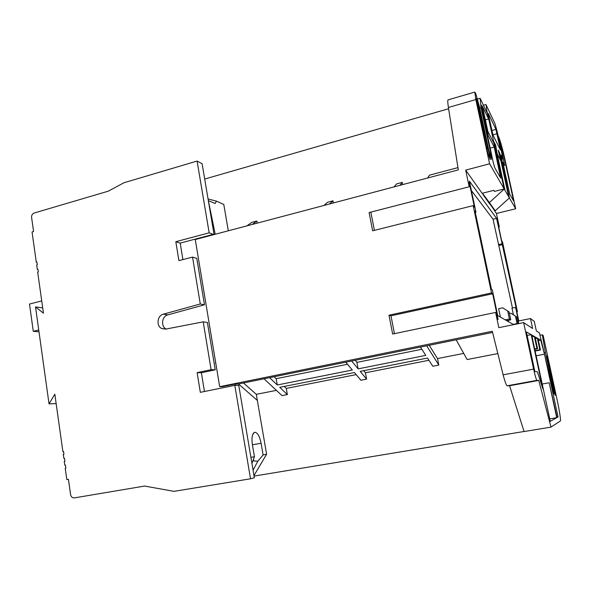 <?xml version="1.0" encoding="UTF-8"?>
<svg xmlns="http://www.w3.org/2000/svg" width="590" height="590" viewBox="0 0 590 590"><rect width="100%" height="100%" fill="white"/><g stroke="black" fill="none" stroke-linecap="round" stroke-linejoin="round"><path stroke-width="0.89" d="M551.001 427.108L560.345 421.002C561.127 421.378 559.357 409.895 557.13 399.865L543.139 335.371L542.306 334.825L545.418 352.466L552.778 386.428L553.87 393.759L539.452 332.952L536.34 330.916L534.282 321.41L530.484 318.548L532.623 328.483L523.64 322.605L533.611 369.134C535.123 375.882 536.229 379.621 536.944 380.351L538.751 380.432L551.001 427.108L524.075 431.555L509.583 385.749L538.751 380.432M490.799 153.289L491.433 159.337L488.586 149.255L479.508 106.974L475.835 93.847L474.817 92.07L475.828 99.562L489.597 163.799L504.185 188.955L493.756 142.928L487.871 131.445L482.487 106.421L488.594 118.996L487.406 113.494L480.113 98.301L481.02 107.771L490.799 153.289L489.612 153.607M253.058 470.171L257.823 461.262L253.825 460.945L253.575 459.47M253.272 460.466L253.825 460.945M284.233 386.443L286.283 388.412L356.183 374.62M363.683 370.69L365.402 372.799L428.937 360.261M429.218 345.29L437.5 358.572L463.733 353.395M243.471 382.969L256.296 394.327L276.4 390.366M274.158 376.745L276.172 378.684L347.503 364.281M355.224 360.298L356.913 362.378L421.843 349.265M252.21 224.458L256.842 221.051L257.211 223.138M448.606 108.737L204.693 179.05M208.55 200.725L215.166 203.469L216.464 201.131L223.794 204.472L228.301 230.793M246.989 225.845L251.694 222.423L256.842 221.051M323.984 205.453L327.531 202.274L332.989 200.821L333.394 202.96M394.098 186.883L396.524 183.94L402.277 182.406L402.719 184.596M427.595 178.01L429.461 175.186L457.965 167.612M329.53 203.985L332.989 200.821M256.296 394.327L266.606 454.234L253.973 475.577M264.04 378.795L282.02 395.625L287.367 394.577L279.741 387.328L354.42 372.526L360.91 380.248L366.596 379.141L360.202 371.376L427.499 358.034L432.802 366.243L438.798 365.07L426.666 345.806M276.172 378.684L277.271 384.99L269.578 377.674M345.769 362.216L352.326 370.026L277.271 384.99M356.913 362.378L358.13 368.868L351.67 361.021M420.427 347.075L425.788 355.379L358.13 368.868M399.946 185.334L402.277 182.406M437.5 358.572L438.798 365.07M456.173 339.825L467.162 359.546L497.842 353.572M254.061 476.086L524.053 431.489M365.402 372.799L366.596 379.141M286.283 388.412L287.367 394.577M498.122 135.862L503.344 159.875L501.05 155.502L501.861 160.967L509.428 198.004L515.675 208.764L496.426 213.492L499.288 226.855L498.705 226.995M515.675 208.764L505.342 161.151C502.746 149.513 500.586 141.585 498.875 137.382L498.144 135.855M477.561 99.039L480.113 98.301M474.817 92.07L448.112 99.858C447.581 99.946 447.677 102.483 448.407 107.476L458.319 169.868L195.275 239.54L219.672 386.693L492.296 331.27L503.13 374.827C504.988 381.87 506.323 385.528 507.135 385.794L509.583 385.749M216.464 201.131L208.056 198.978M492.584 332.435L238.235 384.031L235.115 384.031L235.344 385.358M208.241 200.032L215.21 234.26M266.606 454.234L263.111 454.934L261.112 443.267C259.659 436.298 257.557 432.64 254.806 432.278L254.069 432.566C252.078 434.395 251.517 438.444 252.402 444.72L254.438 456.675L250.905 457.383M257.823 461.262L263.111 454.934M537.431 371.87L534.857 371.479L526.369 331.897L531.177 334.648L542.859 388.943L537.431 371.87M540.462 350.01L537.984 338.542L540.735 340.113L544.474 354.199L558.059 416.953L557.041 417.521L549.172 382.755L556.731 417.698L550.249 421.319L531.656 334.921L534.341 336.455L536.929 348.454L537.593 348.749L535.027 336.853L537.343 338.173L539.843 349.737L540.462 350.01L535.13 351.043M553.73 386.391L555.094 395.44L546.657 355.969L547.181 356.176L553.73 386.391L553.273 386.472M544.467 352.65L545.418 352.466M539.946 335.297L542.306 334.825M499.288 226.855L497.355 220.675L501.684 240.934L502.51 241.959L517.415 311.675L516.825 311.8M485.386 119.895L488.594 118.996M486.89 148.658L487.9 148.385L489.53 155.148L490.157 159.588L487.783 152.817L476.764 101.451L476.359 98.449L477.133 99.894L487.598 147.043L486.603 147.316M487.9 148.385L487.598 147.043M481.742 105.145L488.314 135.685L494.214 147.058L500.696 178.121L494.693 167.597L493.314 162.7L482.406 111.953L481.742 105.145M481.02 107.771L479.759 108.125M523.64 322.605L498.823 327.664L495.615 312.427L392.645 334.036L388.994 315.207L491.514 292.942L473.15 205.63L372.637 230.801L369.104 212.562L469.183 186.772L465.68 170.112L489.597 163.799M235.115 384.031L222.113 386.679L219.672 386.693M254.349 477.789L238.751 385.344L234.805 385.358L250.514 478.785L254.349 477.789M254.438 456.675L251.93 463.489M37.944 269.409L37.288 269.283L36.683 264.999L37.303 264.829L36.904 261.975L36.285 262.144L32.052 231.981L33.578 231.546L31.595 217.445C31.477 215.254 32.332 213.787 34.154 213.027L108.25 191.182L124.07 182.708L197.097 161.063L202.105 163.718L214.067 234.562M556.731 417.698L549.725 418.878M542.225 384.016L549.172 382.755M527.128 335.452L531.177 334.648M540.735 340.113L538.419 340.57M535.049 350.667L539.843 349.737M535.396 338.564L537.343 338.173M534.754 349.295L537.593 348.749M534.665 348.889L536.929 348.454M532.084 336.905L534.341 336.455M556.953 417.137L558.059 416.953M536.148 355.792L544.474 354.199M546.724 356.264L547.181 356.176M530.484 318.548L518.175 321.071L518.721 323.608M471.388 190.518L493.056 219.251L512.459 308.069M518.485 321.012L515.579 307.412L516.132 307.825L496.566 218.396L469.411 181.152L475.938 212.149L474.994 210.999L491.47 289.27L492.311 289.904L497.709 315.539L506.677 320.665L510.77 319.824L509.082 311.881L502.732 307.825L498.616 308.695L500.379 317.066M508.307 320.326L508.617 321.771M515.579 307.412L511.995 308.164L513.418 314.839M517.415 311.675L516.692 311.151L518.78 320.945M489.545 203.159L496.426 213.492M482.657 193.173L482.922 194.442L489.014 203.026L495.18 210.814L509.391 197.938L504.03 173.136L504.775 174.529L500.932 155.067L502.562 158.002L501.758 152.67L497.37 132.396L495.017 123.775L486.13 104.858L486.669 109.947L504.229 189.036L489.398 202.562L483.306 194.339L489.383 202.938M465.68 170.112L482.119 193.306L493.771 190.349L494.457 191.425L504.185 188.955M473.15 205.63L474.434 207.215L469.19 182.317L469.183 186.772M495.615 312.427L498.078 319.537L492.65 293.761L491.514 292.942M506.677 320.665L513.639 324.64M489.737 204.044L490.128 203.948M500.106 143.082C501.308 146.025 502.827 151.601 504.664 159.794L513.588 200.947L509.716 194.11L502.798 162.169L504.634 165.598L500.106 143.082M488.328 113.435L495.932 129.387L500.46 150L493.026 135.176L488.181 113.479M494.214 147.058L490.187 148.142M487.554 135.892L488.314 135.685M182.9 259.593L180.208 243.109L213.27 234.348L213.337 234.754M166.137 329.028C160.583 326.373 161.815 316.203 167.855 314.868L204.472 304.794L196.787 258.376L192.539 257.107L178.903 260.625L175.82 241.701L209.162 232.829L213.27 234.348M204.442 391.509L201.382 372.747L215.239 369.834L207.4 322.472L203.211 321.845L165.716 329.109L161.793 328.571C156.018 326.041 157.154 315.547 163.341 314.175L200.268 303.99L192.539 257.107M370.852 212.112L374.392 230.358M492.65 293.761L390.978 315.805L388.994 315.207M390.978 315.805L394.445 333.66M215.387 363.086L215.763 363.108M250.514 478.785L174.028 491.352L144.594 486.057L74.362 497.894C72.364 497.997 71.102 496.898 70.579 494.612L68.433 479.323L66.817 479.604L68.433 479.323M197.097 161.063L209.162 232.829M499.103 245.396L502.621 244.577M498.462 244.651L501.994 243.825M493.056 219.251L496.566 218.396M475.267 212.311L475.938 212.149M507.71 310.967L509.413 319.013L505.276 319.861M509.421 313.474L510.8 313.187L515.446 316.115L517.039 323.593L513.182 324.382M518.086 323.733L516.626 316.904L515.446 316.115M482.922 194.442L483.306 194.339M517.039 323.593L517.474 323.858M509.413 319.013L510.77 319.824M504.229 189.036L505.011 190.386L496.293 149.985L495.452 148.363L494.103 142.124L495.718 145.288L497.127 153.725L500.925 161.011L498.181 150.126L499.686 153.09L500.976 159.057L500.202 157.552L508.669 196.691L509.391 197.938M180.208 243.109L175.82 241.701M204.472 304.794L200.268 303.99M215.239 369.834L211.102 369.687L203.211 321.845M201.382 372.747L197.126 372.637L211.102 369.687M234.805 385.358L200.327 392.343L197.126 372.637M37.288 269.283L37.907 269.114L38.306 271.975L37.686 272.137L43.454 313.172L35.525 306.94L49.029 403.862L54.833 394.216L62.879 451.527L63.514 451.402L63.941 454.425L63.3 454.551L63.831 458.334L64.472 458.216L64.9 461.247L64.258 461.365L64.789 465.156L65.431 465.038L65.859 468.077L65.217 468.195L66.817 479.604M495.217 210.807L489.398 202.562M505.011 190.386L508.669 196.691M495.18 210.814L489.368 202.569M36.285 262.144L36.941 262.284M62.879 451.527L63.521 451.446M499.686 153.09L498.867 153.304M495.718 145.288L494.84 145.524M56.146 403.612L49.029 403.862M42.709 307.892L35.525 306.94M41.728 300.907L29.5 304.042L33.276 331.307L38.734 329.98M495.46 148.385L495.947 148.252M64.789 465.156L65.438 465.06M38.992 331.823L33.276 331.307M63.831 458.334L64.48 458.246M552.778 386.428L551.82 386.598M257.343 400.433L238.515 383.979M475.828 99.562L448.407 107.476M503.13 374.827L533.611 369.134M261.112 443.267L252.409 444.794M507.135 385.794L536.944 380.351M495.932 129.387L491.743 130.537M485.821 110.19L486.669 109.947M500.062 147.338L499.214 147.566M492.901 134.874L497.112 133.716M488.409 155.443L489.53 155.148M477.62 105.44L478.608 105.153M500.268 175.105L499.118 175.4M476.491 100.079L477.133 99.894M167.855 314.868L163.341 314.175M252.513 435.162L254.069 432.566M483.439 105.234L485.887 104.533M165.915 329.072L161.793 328.571"/></g></svg>
